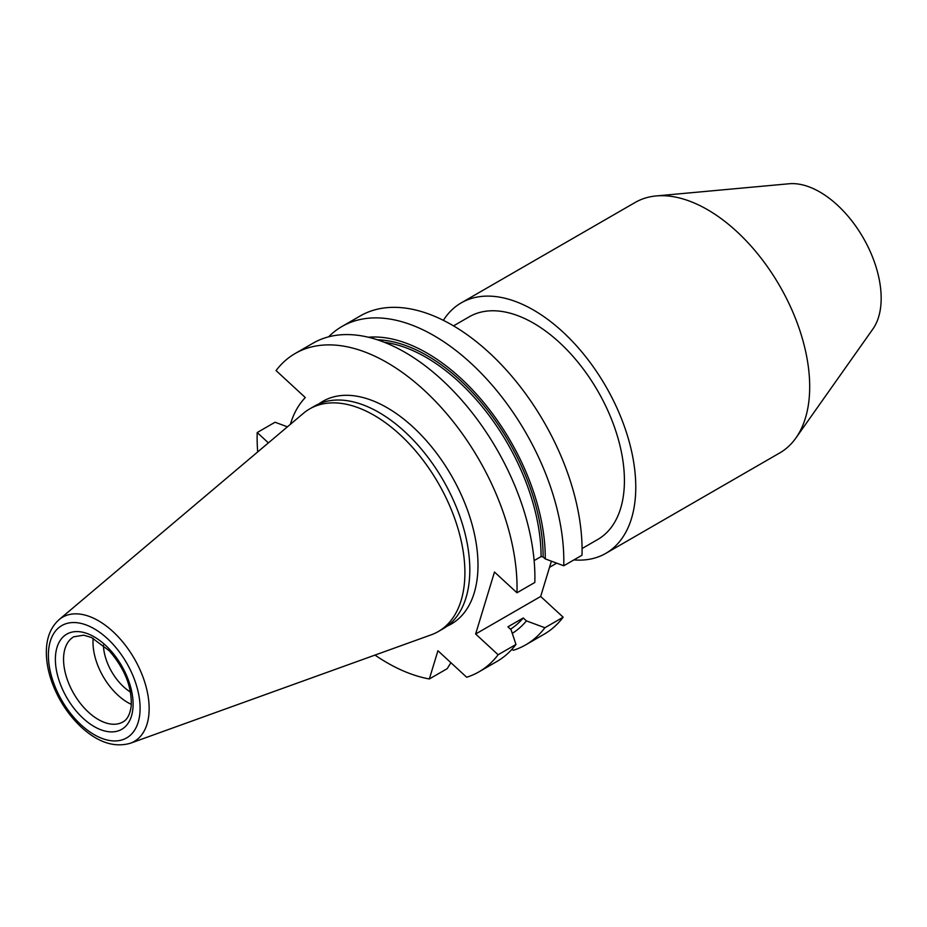<?xml version="1.0" encoding="UTF-8"?>
<svg xmlns="http://www.w3.org/2000/svg" width="927" height="927" viewBox="0 0 927 927"><rect width="100%" height="100%" fill="white"/><g stroke="black" fill="none" stroke-linecap="round" stroke-linejoin="round"><path stroke-width="1.39" d="M573.894 559.908A144.612 83.488 -120 0 0 605.818 553.361A144.612 83.488 -120 0 0 605.818 386.374A144.612 83.488 -120 0 0 461.206 302.886A144.612 83.488 -120 0 0 443.373 320.336M453.523 325.864L469.236 316.791A128.552 74.218 60 0 1 597.788 391.009A128.552 74.218 60 0 1 597.788 539.456L582.075 548.529M605.818 553.361L779.746 452.932A144.612 83.488 -120 0 0 795.922 437.973A144.612 83.488 -120 0 0 779.746 285.956A144.612 83.488 -120 0 0 656.189 195.945A144.612 83.488 -120 0 0 635.146 202.468L461.206 302.886M795.922 437.973L872.898 328.992A86.767 50.093 -120 0 0 863.199 237.775A86.767 50.093 -120 0 0 789.062 183.766L656.189 195.945M360.221 315.945A183.789 106.118 60 0 1 503.894 367.359A183.789 106.118 60 0 1 582.005 555.227L563.743 565.771A183.789 106.118 60 0 0 485.644 377.903A183.789 106.118 60 0 0 341.97 326.489L360.221 315.945M551.391 561.194L540.673 596.467L563.152 617.208A183.789 106.118 60 0 1 544.01 634.288L525.76 644.821A183.789 106.118 60 0 1 513.442 650.244L511.75 649.514M328.645 336.814A183.789 106.118 60 0 1 341.97 326.489M368.343 337.231A167.15 96.501 60 0 1 486.756 406.246A167.15 96.501 60 0 1 545.261 558.9L563.743 565.771M534.126 560.603L541.078 556.582L543.118 556.942L545.261 558.9M563.152 617.208L544.902 627.741A183.789 106.118 60 0 1 525.76 644.821M516.976 592.77L534.821 582.469A183.789 106.118 60 0 0 456.71 394.601A183.789 106.118 60 0 0 313.036 343.187L295.192 353.488A183.789 106.118 60 0 1 438.865 404.914A183.789 106.118 60 0 1 516.976 592.77L494.485 572.029L475.632 634.01L540.673 596.467M290.394 424.323A142.422 82.225 -120 0 1 305.319 397.567L276.049 370.568A183.789 106.118 60 0 1 295.192 353.488M544.902 627.741L526.409 620.881L523.257 617.973L507.915 626.826L511.067 629.734L515.968 644.45L498.123 654.752L475.632 634.01M268.413 442.886L257.196 432.55L275.052 422.237L287.416 426.826M526.409 620.881A167.15 96.501 60 0 1 512.283 633.35M523.257 617.973A162.677 93.928 60 0 1 510.487 629.201M515.968 644.45A183.789 106.118 60 0 1 496.826 661.53L478.981 671.832A183.789 106.118 60 0 1 466.675 677.243L437.926 650.742L429.34 678.97A183.789 106.118 60 0 1 374.971 655.088M450.893 662.701L447.196 668.668L429.34 678.97M498.123 654.752A183.789 106.118 60 0 1 478.981 671.832M257.694 451.936A183.789 106.118 60 0 1 257.196 432.55M438.274 631.554L443.187 628.715A128.552 74.218 -120 0 0 443.187 480.267A128.552 74.218 -120 0 0 314.624 406.049L309.722 408.888A128.552 74.218 60 0 1 438.274 483.106A128.552 74.218 60 0 1 438.274 631.554A128.552 74.218 60 0 1 431.298 634.786L130.406 743.234A71.727 41.414 -120 0 0 134.299 658.61A71.727 41.414 -120 0 0 59.061 619.665L303.43 413.303A128.552 74.218 60 0 1 309.722 408.888M93.187 638.309A49.166 28.389 -120 0 0 131.321 704.358M103.395 645.169A40.012 23.105 -120 0 0 130.475 692.087M543.118 556.942A164.125 94.763 -120 0 0 377.359 339.78M384.357 342.295A162.677 93.928 60 0 1 541.078 556.582M318.853 403.917A128.552 74.218 60 0 1 451.368 475.551A128.552 74.218 60 0 1 447.138 626.131M81.112 724.891A64.855 37.439 60 0 1 62.746 625.065A64.855 37.439 60 0 1 138.853 695.25A64.855 37.439 60 0 1 81.112 724.891M83.117 718.309A54.948 31.727 -120 0 0 132.04 693.187A54.948 31.727 -120 0 0 67.555 633.72A54.948 31.727 -120 0 0 83.117 718.309M88.378 712.098A49.166 28.389 60 0 1 73.743 636.791L83.743 635.192L91.518 637.521L109.328 650.835C124.809 668.819 132.097 687.208 131.194 705.992C130.093 714.288 127.323 719.619 122.909 721.959A49.166 28.389 60 0 1 88.378 712.098M549.537 567.312L556.721 563.164M130.406 743.234C114.427 747.834 98.053 742.481 81.309 727.162C68.274 714.891 58.505 699.978 52.016 682.434C48.146 671.669 46.257 661.357 46.35 651.496C46.501 637.764 50.742 627.162 59.061 619.665"/></g></svg>
